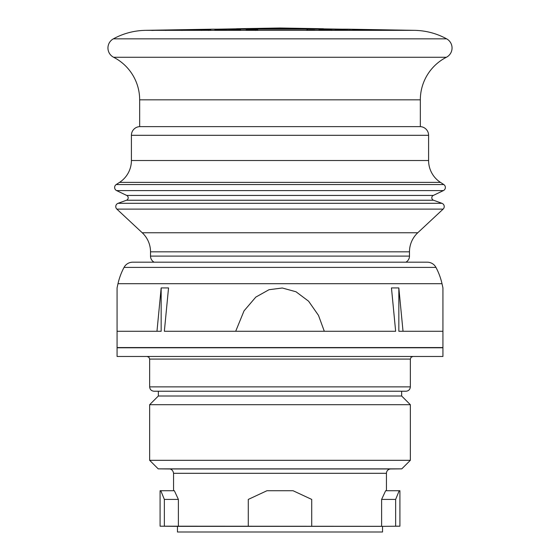 <?xml version="1.0" encoding="UTF-8"?>
<svg xmlns="http://www.w3.org/2000/svg" width="560" height="560" viewBox="0 0 560 560"><rect width="100%" height="100%" fill="white"/><g stroke="black" fill="none" stroke-linecap="round" stroke-linejoin="round"><path stroke-width="0.84" d="M117.068 331.268L117.068 287.924A304.136 304.136 0 0 1 117.992 283.696A65.17 65.17 0 0 1 124.047 267.4A9.842 9.842 0 0 1 132.727 262.185L427.273 262.185A9.842 9.842 0 0 1 435.953 267.4A65.17 65.17 0 0 1 442.008 283.696A304.136 304.136 0 0 1 442.932 287.924L442.932 331.268L398.839 331.268L398.839 287.924L391.461 287.924L395.647 331.268L164.353 331.268L168.539 287.924L161.161 287.924L161.161 331.268L117.068 331.268L117.068 347.564L158.347 347.781M117.068 347.564L442.932 347.564L442.932 331.268M235.697 331.268L244.041 310.849L255.808 297.101L269.01 289.709L282.303 288.001L295.995 291.767L308.595 301.203L318.486 315.378L324.303 331.268M398.839 287.924L403.025 331.268M156.975 331.268L161.161 287.924M442.932 347.564L401.653 347.781M442.932 347.781L117.068 347.781L117.068 356.468L442.932 356.468L442.932 347.781M401.653 396.004L401.653 391.23L158.347 391.23L158.347 396.004L401.653 396.004L410.347 404.698L410.347 460.313L401.786 468.867L158.214 468.867L149.653 460.313L410.347 460.313M410.347 386.883L149.653 386.883C149.912 389.522 151.361 390.971 154 391.23L406 391.23C408.639 390.971 410.088 389.522 410.347 386.883L410.347 359.079L149.653 359.079L148.904 357.245L147.049 356.468M158.347 396.004L149.653 404.698L410.347 404.698M149.653 404.698L149.653 460.313M390.754 468.965L169.246 468.965C169.225 468.776 172.872 468.909 173.551 473.305L386.449 473.305A4.347 4.347 0 0 1 390.754 468.965L401.786 468.867M173.551 473.305L173.551 490.721M160.083 526.197L160.083 490.721L174.356 490.721L178.388 499.415L178.388 526.316L160.083 526.197L177.464 526.351L177.464 532L382.536 532L382.536 526.351L177.464 526.351M382.536 526.351L399.917 526.197L399.917 490.721L385.644 490.721L381.612 499.415L381.612 526.316L164.353 526.197L164.353 499.415L160.79 490.721M386.449 473.305L386.449 490.721M311.717 526.197L311.717 499.415L293.034 490.721L266.966 490.721L248.283 499.415L248.283 526.197M399.917 526.197L395.647 526.197L395.647 499.415L399.21 490.721M164.353 499.415L178.388 499.415M381.612 499.415L395.647 499.415M420.336 126.63L139.664 126.63L139.664 99.827A47.796 47.796 0 0 0 113.624 57.274A10.43 10.43 0 0 1 113.379 38.836A69.517 69.517 0 0 1 145.467 30.345L212.653 29.176L347.347 29.176L414.533 30.345A69.517 69.517 0 0 1 446.621 38.836A10.43 10.43 0 0 1 446.376 57.274A47.796 47.796 0 0 0 420.336 99.827L420.336 126.63A8.687 8.687 0 0 1 428.596 135.303L428.596 160.517A26.068 26.068 0 0 0 440.461 182.378L443.786 184.541A3.479 3.479 0 0 1 443.401 190.589L433.286 195.44A2.604 2.604 0 0 0 433.524 200.235L441.952 203.308A3.479 3.479 0 0 1 443.128 209.111L417.767 232.764A26.068 26.068 0 0 0 409.479 251.832L409.479 256.102A6.951 6.951 0 0 1 405.888 262.185M139.664 126.63A8.687 8.687 0 0 0 131.404 135.303L131.404 160.517A26.068 26.068 0 0 1 119.539 182.378L116.214 184.541A3.479 3.479 0 0 0 116.599 190.589L126.714 195.44A2.604 2.604 0 0 1 126.476 200.235L118.048 203.308A3.479 3.479 0 0 0 116.872 209.111L142.233 232.764A26.068 26.068 0 0 1 150.521 251.832L150.521 256.102A6.951 6.951 0 0 0 154.112 262.185M226.632 30.128L238.441 30.058L226.233 30.275M255.458 30.128L246.351 30.114L255.374 30.03M314.678 30.149L308.994 30.149L314.678 30.149M331.646 30.135L321.86 30.1M331.429 30.058L321.86 30.009M337.918 30.009L347.655 30.086L337.918 30.072M392.343 30.233L377.909 30.009L392.322 30.219M399.644 30.107L393.323 30.009L399.637 30.1M167.629 29.967L151.753 30.436M167.237 29.981L152.306 30.233M161.784 30.1L151.515 30.275L161.784 30.135M156.079 30.275L177.24 29.974L156.079 30.275M181.195 29.974L175.434 30.191M182.98 30.037L175.434 30.17M186.921 29.974L196.896 29.974L186.921 30.058M196.077 30.282L195.111 30.275M196.567 30.282L210.847 30.009L195.111 30.184M204.043 30.219L203.49 30.093M199.759 30.114L199.36 30.093M210.266 30.044L210.847 30.009M202.083 30.051L201.614 30.135M205.744 30.177L206.346 30.149M194.453 30.268L193.844 30.233M214.795 29.974L226.52 29.974L214.795 30.009M240.723 30.044L223.671 30.205L240.737 30.058M246.127 29.974L257.831 30.023L246.127 30.156M307.937 29.974L306.005 30.282L321.706 30.282L307.937 30.275M335.356 30.191L318.976 29.974L335.356 30.24M352.135 30.191L334.943 29.974L352.135 30.233M349.181 30.128L349.874 30.114M352.625 30.009L370.755 30.275L352.625 30.058M377.524 30.275L360.661 29.974L377.524 30.275M390.152 30.282L374.997 29.974L390.152 30.282M383.887 29.967L387.569 30.03L383.887 29.988M405.524 30.268L403.172 30.226M405.293 30.282L403.249 30.247M408.373 30.282L391.132 29.974L408.373 30.282M280 28L323.449 28.756L236.551 28.756L280 28M236.551 28.826L217.56 29.176M341.831 29.176L323.449 28.875M394.261 30.002L407.092 30.219M396.445 30.03L407.176 30.219M407.834 30.233L408.492 30.247M167.447 29.974L163.8 30.03M124.047 267.4L435.953 267.4M117.992 283.696L442.008 283.696M409.479 256.102L150.521 256.102M409.479 251.832L150.521 251.832M417.767 232.764L142.233 232.764M443.128 209.111L116.872 209.111M441.952 203.308L118.048 203.308M433.524 200.235L126.476 200.235M433.286 195.44L126.714 195.44M443.401 190.589L116.599 190.589M443.786 184.541L116.214 184.541M440.461 182.378L119.539 182.378M428.596 160.517L131.404 160.517M428.596 135.303L131.404 135.303M139.664 99.827L420.336 99.827M113.624 57.274L446.376 57.274M113.379 38.836L446.621 38.836M145.467 30.345L414.533 30.345M410.347 359.079L411.096 357.245L412.951 356.468M149.653 386.883L149.653 359.079M169.246 468.965L158.214 468.867M165.683 30.002L165.683 30.436M323.449 29.176L323.449 28.756M236.551 29.176L236.551 28.756M181.993 30.016L181.993 30.436M208.67 30.03L208.67 30.436M201.593 30.072L201.593 30.436M255.57 30.051L255.57 30.436M331.681 30.072L331.681 30.436"/></g></svg>
